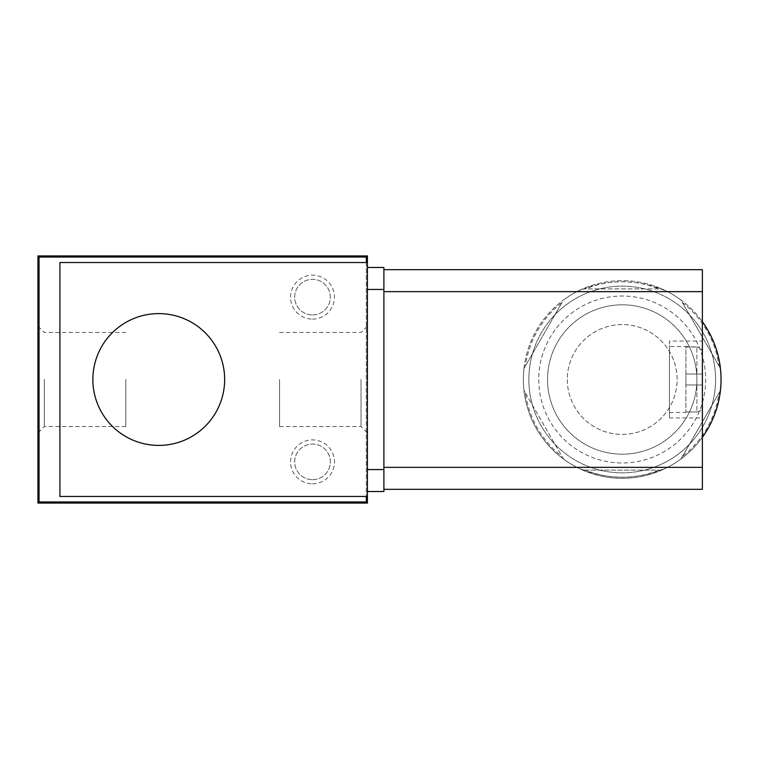 <?xml version="1.0" encoding="UTF-8"?>
<svg xmlns="http://www.w3.org/2000/svg" width="759" height="759" viewBox="0 0 759 759"><rect width="100%" height="100%" fill="white"/><g stroke="black" fill="none" stroke-linecap="round" stroke-linejoin="round"><path stroke-width="0.57" stroke-dasharray="3.79 2.85" d="M696.885 411.985C700.168 411.568 701.999 409.708 702.379 406.397L702.379 384.993L696.885 384.993L702.379 384.993L702.379 406.397C702.009 409.708 700.178 411.568 696.885 411.985L696.885 384.993L696.885 411.985L685.908 411.985L696.885 411.985M696.885 374.007L702.379 374.007L702.379 352.603C701.999 349.292 700.168 347.432 696.885 347.015C700.178 347.413 701.999 349.282 702.379 352.603L702.379 374.007L696.885 374.007L696.885 347.015L696.885 374.007L685.908 374.007L685.908 384.993L685.908 374.007L696.885 374.007M702.379 374.007L702.379 352.603L702.379 374.007L685.908 374.007L685.908 347.015L696.885 347.015L685.908 346.55L685.908 374.007L702.379 374.007M383.893 489.327L383.893 467.354L383.893 489.327L702.379 489.327L702.379 321.693A98.841 98.841 0 0 0 523.368 379.5A98.841 98.841 0 0 1 523.995 368.409L525.408 365.952A97.74 97.74 0 0 1 562.077 302.443L523.995 368.409A98.841 98.841 0 0 0 523.995 390.591L563.491 459.015A98.841 98.841 0 0 0 582.703 470.106L661.715 470.106A98.841 98.841 0 0 0 680.927 459.015L720.424 390.591A98.841 98.841 0 0 0 720.424 368.409L680.927 299.985A98.841 98.841 0 0 0 661.715 288.894L582.703 288.894A98.841 98.841 0 0 0 563.491 299.985A98.841 98.841 0 0 1 582.703 288.894L585.54 288.894A97.74 97.74 0 0 1 658.878 288.894L661.715 288.894A98.841 98.841 0 0 1 680.927 299.985L682.341 302.443A97.74 97.74 0 0 1 719.01 365.952L720.424 368.409M702.379 467.354L667.493 467.354C637.351 480.466 607.172 480.466 576.925 467.354A98.841 98.841 0 0 0 702.379 437.307M523.995 368.409A98.841 98.841 0 0 0 671.63 465.096A98.841 98.841 0 0 0 671.63 293.904A98.841 98.841 0 0 0 523.368 379.5A98.841 98.841 0 0 0 576.925 467.354L383.893 467.354L383.893 291.646L383.893 467.354M702.379 321.693L702.379 269.673L383.893 269.673L383.893 291.646L383.893 269.673M383.893 291.646L576.925 291.646C607.067 278.534 637.247 278.534 667.493 291.646L702.379 291.646M702.379 341.066L702.379 417.934L702.379 341.066L669.429 341.066L669.429 417.934L669.429 341.066M366.322 496.462L367.422 496.462L367.422 469.555L367.422 491.519L383.893 491.519L383.893 267.481L367.422 267.481L367.422 289.445L367.422 262.538L59.914 262.538L59.914 496.462L366.322 496.462L366.322 262.538M367.422 496.462L367.422 262.538M39.051 501.955L39.051 257.045L366.322 257.045L366.322 501.955L39.051 501.955M367.422 255.944L37.95 255.944L37.95 503.056L367.422 503.056L367.422 255.944M37.95 379.5L37.95 432.915L37.95 379.5M367.422 379.5L367.422 432.915L367.422 379.5M312.509 319.093A21.964 21.964 0 0 0 331.531 286.152A21.964 21.964 0 0 0 293.486 286.152A21.964 21.964 0 0 0 312.509 319.093M312.509 483.834A21.964 21.964 0 0 0 331.531 450.884A21.964 21.964 0 0 0 293.486 450.884A21.964 21.964 0 0 0 312.509 483.834M383.893 289.445L367.422 289.445L367.422 267.481M367.422 491.519L367.422 289.445M158.754 313.609A65.891 65.891 0 0 1 215.822 412.45A65.891 65.891 0 0 1 101.687 412.45A65.891 65.891 0 0 1 158.754 313.609M567.296 379.5A54.914 54.914 0 0 0 649.666 427.051A54.914 54.914 0 0 0 649.666 331.949A54.914 54.914 0 0 0 567.296 379.5A54.914 54.914 0 0 0 622.209 434.414A54.914 54.914 0 0 0 677.123 379.5A54.914 54.914 0 0 0 622.209 324.586A54.914 54.914 0 0 0 567.296 379.5M523.995 390.591A98.841 98.841 0 0 1 523.368 379.5A98.841 98.841 0 0 0 523.995 390.591L525.408 393.048A97.74 97.74 0 0 0 562.077 456.557L563.491 459.015A98.841 98.841 0 0 0 582.703 470.106L585.54 470.106A97.74 97.74 0 0 0 658.878 470.106L661.715 470.106A98.841 98.841 0 0 0 680.927 459.015L682.341 456.557A97.74 97.74 0 0 0 719.01 393.048L720.424 390.591M547.533 379.5A74.676 74.676 0 0 0 659.552 444.176A74.676 74.676 0 0 0 659.552 314.824A74.676 74.676 0 0 0 547.533 379.5A74.676 74.676 0 0 0 659.552 444.176A74.676 74.676 0 0 0 659.552 314.824A74.676 74.676 0 0 0 547.533 379.5M538.748 379.5A83.462 83.462 0 0 0 663.945 451.785A83.462 83.462 0 0 0 663.945 307.215A83.462 83.462 0 0 0 538.748 379.5M585.54 470.106L658.878 470.106M682.341 456.557L719.01 393.048M719.01 365.952L682.341 302.443M658.878 288.894L585.54 288.894M562.077 302.443L525.408 365.952M525.408 393.048L562.077 456.557M44.335 379.5L44.335 426.539L44.335 379.5M125.804 379.5L125.804 426.539L125.804 379.5M279.559 379.5L279.559 426.539L279.559 379.5M361.037 379.5L361.037 426.539L361.037 379.5M669.429 346.55L669.429 412.45L669.429 346.55L685.908 346.55M685.908 384.993L696.885 384.993L685.908 384.993L685.908 411.985L685.908 384.993L702.379 384.993L685.908 384.993M312.509 479.669A17.799 17.799 0 0 0 327.926 452.962A17.799 17.799 0 0 0 297.092 452.962A17.799 17.799 0 0 0 312.509 479.669A17.799 17.799 0 0 0 327.926 452.962A17.799 17.799 0 0 0 297.092 452.962A17.799 17.799 0 0 0 312.509 479.669M312.509 314.938A17.799 17.799 0 0 0 327.926 288.23A17.799 17.799 0 0 0 297.092 288.23A17.799 17.799 0 0 0 312.509 314.938A17.799 17.799 0 0 0 327.926 288.23A17.799 17.799 0 0 0 297.092 288.23A17.799 17.799 0 0 0 312.509 314.938M599.733 288.894A93.348 93.348 0 0 0 554.981 314.738M711.914 405.344A93.348 93.348 0 0 0 711.914 353.656M644.685 470.106A93.348 93.348 0 0 0 689.438 444.262M689.438 314.738A93.348 93.348 0 0 0 644.685 288.894M532.505 353.656A93.348 93.348 0 0 0 532.505 405.344M582.703 288.894A98.841 98.841 0 0 0 563.491 299.985M680.927 299.985A98.841 98.841 0 0 0 661.715 288.894M661.715 470.106A98.841 98.841 0 0 0 680.927 459.015M563.491 459.015A98.841 98.841 0 0 0 582.703 470.106A98.841 98.841 0 0 1 563.491 459.015M383.893 469.555L367.422 469.555M554.981 444.262A93.348 93.348 0 0 0 599.733 470.106M528.862 379.5A93.348 93.348 0 0 0 668.888 460.343A93.348 93.348 0 0 0 668.888 298.657A93.348 93.348 0 0 0 528.862 379.5A93.348 93.348 0 0 0 668.888 460.343A93.348 93.348 0 0 0 668.888 298.657A93.348 93.348 0 0 0 528.862 379.5M125.804 332.461L44.335 332.461L37.95 326.085M125.804 426.539L44.335 426.539L37.95 432.915M279.559 426.539L361.037 426.539L367.422 432.915M279.559 332.461L361.037 332.461L367.422 326.085M669.429 412.45L685.908 412.45M669.429 417.934L702.379 417.934"/><path stroke-width="1.14" d="M383.893 269.673L702.379 269.673L702.379 489.327L383.893 489.327M367.422 267.481L383.893 267.481L383.893 491.519L367.422 491.519M367.422 255.944L37.95 255.944L37.95 503.056L367.422 503.056L367.422 255.944M366.322 262.538L366.322 257.045L39.051 257.045L39.051 501.955L366.322 501.955L366.322 496.462M367.422 262.538L59.914 262.538L59.914 496.462L367.422 496.462M720.424 390.591A98.841 98.841 0 0 0 720.424 368.409A98.841 98.841 0 0 1 720.424 390.591M702.379 437.307A98.841 98.841 0 0 0 702.379 321.693M158.754 313.609A65.891 65.891 0 0 1 215.822 412.45A65.891 65.891 0 0 1 101.687 412.45A65.891 65.891 0 0 1 158.754 313.609M383.893 289.445L367.422 289.445M383.893 469.555L367.422 469.555M702.379 467.354L383.893 467.354M702.379 291.646L383.893 291.646"/></g></svg>

